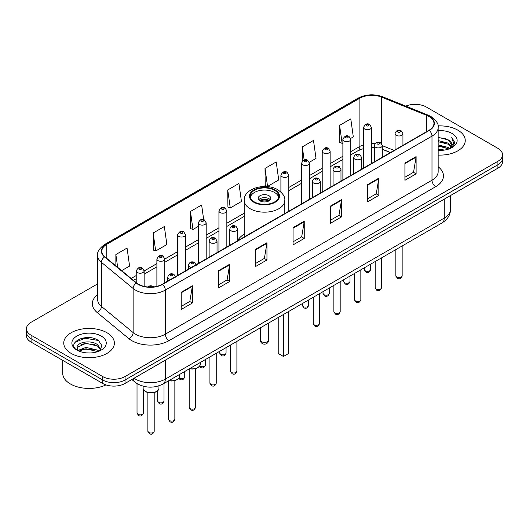<?xml version="1.0" encoding="UTF-8"?>
<svg xmlns="http://www.w3.org/2000/svg" width="529" height="529" viewBox="0 0 529 529"><rect width="100%" height="100%" fill="white"/><g stroke="black" fill="none" stroke-linecap="round" stroke-linejoin="round"><path stroke-width="0.79" d="M244.2 234.135A27.951 16.134 0 0 0 237.693 240.662M390.376 152.577L382.295 149.31M140.231 385.211A15.817 9.132 180 0 1 135.774 382.751L131.84 379.511M91.173 337.839A21.094 12.18 0 0 0 78.828 339.314M97.614 283.881L31.085 322.293A15.817 9.132 0 0 0 26.45 328.754L26.45 335.644A15.817 9.132 0 0 0 31.085 342.098L102.672 383.432A15.817 9.132 0 0 0 125.049 383.432L497.915 168.162A15.817 9.132 0 0 0 502.55 161.702L502.55 158.257A15.817 9.132 0 0 1 497.915 164.717A15.817 9.132 0 0 0 502.55 158.257L502.55 154.812A15.817 9.132 0 0 0 497.915 148.351L426.328 107.023A15.817 9.132 0 0 0 405.789 106.111M26.45 328.754A15.817 9.132 0 0 0 31.085 335.214L102.672 376.542A15.817 9.132 0 0 0 125.049 376.542L125.049 379.987L497.915 164.717L125.049 379.987A15.817 9.132 0 0 1 102.672 379.987A15.817 9.132 0 0 0 125.049 379.987L125.049 383.432M31.085 335.214L31.085 338.659L102.672 379.987L31.085 338.659A15.817 9.132 0 0 1 26.45 332.199A15.817 9.132 0 0 0 31.085 338.659L31.085 342.098M457.836 130.16A25.313 14.614 0 0 0 438.052 125.922A25.313 14.614 0 0 1 457.836 130.16A25.313 14.614 0 0 1 465.249 140.496A25.313 14.614 0 0 0 457.836 130.16M106.964 332.734A25.313 14.614 0 0 0 79.376 329.567A25.313 14.614 0 0 0 63.751 343.07A25.313 14.614 0 0 0 71.164 353.405A25.313 14.614 0 0 0 98.751 356.572A25.313 14.614 0 0 0 114.376 343.07A25.313 14.614 0 0 0 106.964 332.734A25.313 14.614 0 0 0 79.376 329.567A25.313 14.614 0 0 0 63.751 343.07A25.313 14.614 0 0 0 71.164 353.405A25.313 14.614 0 0 0 98.751 356.572A25.313 14.614 0 0 0 114.376 343.07A25.313 14.614 0 0 0 106.964 332.734M429.012 116.492A16.875 9.74 180 0 1 433.952 123.383A16.875 9.74 180 0 1 429.012 130.273L162.337 284.232A16.875 9.74 180 0 1 136.581 282.936L104.887 256.803A16.875 9.74 180 0 1 101.832 251.209A16.875 9.74 180 0 1 106.772 244.325L359.879 98.196A16.875 9.74 180 0 1 381.495 97.105L426.758 115.401A16.875 9.74 180 0 1 429.012 116.492M429.31 116.32A17.298 9.985 0 0 0 427.002 115.203L381.733 96.9A17.298 9.985 0 0 0 359.581 98.024L106.474 244.153A17.298 9.985 0 0 0 104.537 256.942L136.231 283.075A17.298 9.985 0 0 0 162.634 284.404L429.31 130.445A17.298 9.985 0 0 0 429.31 116.32M181.202 292.246L181.202 309.465L192.384 303.005L192.384 285.786L181.202 292.246M181.202 306.41L189.818 301.437L192.344 286.354A4.219 2.433 -120 0 0 192.384 285.786M189.739 301.477L192.384 303.005M218.49 270.716L218.49 287.935L229.672 281.481L229.672 264.255L218.49 270.716M218.49 284.88L227.106 279.907L229.626 264.831A4.219 2.433 -120 0 0 229.672 264.255M227.027 279.953L229.672 281.481M255.778 249.185L255.778 266.411L266.96 259.951L266.96 242.732L255.778 249.185M255.778 263.356L264.388 258.383L266.914 243.3A4.219 2.433 -120 0 0 266.96 242.732M264.315 258.423L266.96 259.951M404.923 163.077L404.923 180.303L416.111 173.843L416.111 156.617L404.923 163.077M404.923 177.248L413.539 172.269L416.065 157.192A4.219 2.433 -120 0 0 416.111 156.617M413.46 172.315L416.111 173.843M367.635 184.608L367.635 201.827L378.824 195.373L378.824 178.147L367.635 184.608M367.635 198.772L376.251 193.799L378.777 178.723A4.219 2.433 -120 0 0 378.824 178.147M376.179 193.839L378.824 195.373M330.347 206.131L330.347 223.357L341.536 216.897L341.536 199.678L330.347 206.131M330.347 220.302L338.963 215.323L341.489 200.246A4.219 2.433 -120 0 0 341.536 199.678M338.891 215.369L341.536 216.897M293.059 227.662L293.059 244.881L304.248 238.427L304.248 221.201L293.059 227.662M293.059 241.826L301.675 236.853L304.201 221.777A4.219 2.433 -120 0 0 304.248 221.201M301.603 236.899L304.248 238.427M438.171 155.076A25.313 14.614 0 0 0 465.249 140.496A25.313 14.614 0 0 1 438.171 155.076M125.049 376.542L497.915 161.272A15.817 9.132 0 0 0 502.55 154.812M153.159 232.998L155.685 250.997L166.873 244.537L164.347 226.544L153.159 232.998L153.344 250.118M121.663 270.636L129.585 266.061L127.059 248.068L115.871 254.528L115.871 265.862M265.022 168.42L267.548 186.413L278.73 179.953L276.211 161.96L265.022 168.42L265.201 185.534M309.333 162.291L316.018 158.429L313.492 140.43L302.31 146.89L302.31 161.18M350.648 138.439L353.306 136.899L350.78 118.906L339.598 125.36L339.777 142.48M203.691 219.667L201.635 205.014L190.447 211.474L190.625 228.588M227.734 189.944L230.26 207.937L241.449 201.483L238.923 183.484L227.734 189.944L227.913 207.064M230.26 207.937L227.734 206.998M267.548 186.413L265.022 185.467M302.31 146.89L304.149 160.009M339.598 125.36L342.124 143.359L342.878 142.923M342.124 143.359L339.598 142.413M190.447 211.474L192.973 229.467L198.276 226.405M192.973 229.467L190.447 228.521M155.685 250.997L153.159 250.052M115.871 254.528L117.669 267.343M438.171 149.191L444.598 150.051M438.171 150.269L441.146 150.401M438.171 144.886L448.367 147.472L449.822 148.616M438.171 145.964L448.942 148.953M438.171 140.582L448.367 143.167L451.442 146.593M438.171 141.653L448.367 144.238L451.171 147.108M449.888 148.589A11.922 6.884 0 0 0 451.859 144.801A11.922 6.884 0 0 0 448.367 139.934L451.845 145.058M438.171 150.368A17.192 9.925 0 0 0 452.09 147.518A17.192 9.925 0 0 0 452.09 133.48A17.192 9.925 0 0 0 438.171 130.623M448.367 139.934L438.171 137.302M451.052 148.067L454.596 143.538L454.709 142.473L451.753 137.355L453.479 143.081L450.073 148.51M451.753 137.355L454.702 142.678M438.171 137.593L445.828 138.611M438.171 141.898L445.471 142.81M438.171 146.202L445.471 147.115M274.564 190.334A14.237 8.219 0 0 0 259.051 188.549A14.237 8.219 0 0 0 250.263 196.147A14.237 8.219 0 0 0 254.436 201.959A14.237 8.219 0 0 0 269.949 203.738A14.237 8.219 0 0 0 278.737 196.147A14.237 8.219 0 0 0 274.564 190.334M278.618 197.218A14.237 8.219 0 0 0 274.564 192.483A14.237 8.219 0 0 0 259.924 190.513A14.237 8.219 0 0 0 250.382 197.218M278.221 317.512L278.221 353.471L283.445 356.48L288.662 353.471L288.662 311.482M283.445 356.48L283.445 314.497M268.977 195.717A6.328 3.65 0 0 0 262.08 194.923A6.328 3.65 0 0 0 258.172 198.296A6.328 3.65 0 0 0 260.023 200.881A6.328 3.65 0 0 0 266.92 201.675A6.328 3.65 0 0 0 270.828 198.296A6.328 3.65 0 0 0 268.977 195.717M270.266 199.803A6.328 3.65 0 0 0 268.977 198.725A6.328 3.65 0 0 0 258.734 199.803M259.389 200.451A8.438 4.873 180 0 1 269.241 200.293L269.241 200.716M260.083 200.914A7.38 4.265 180 0 1 268.481 200.736L269.241 200.293M268.355 201.192L268.481 200.736M62.7 360.355L62.7 373.209A26.364 15.222 0 0 0 70.423 383.975A26.364 15.222 0 0 0 105.965 384.894M86.187 352.856L90.201 352.975M78.299 350.33L85.982 347.408L97.495 350.099L98.89 351.216M79.006 351.071L85.982 348.77L97.746 351.64M78.424 350.866L77.188 347.976A11.922 6.884 0 0 0 79.112 351.163M100.92 349.358L97.495 344.63C90.34 339.294 75.614 342.587 77.188 347.976L77.141 347.454M77.221 348.148L77.551 347.255L85.982 343.301L97.495 345.999L100.649 349.715M99.293 351.051L101.991 345.761L98.579 340.623C86.518 331.954 65.08 343.381 77.459 350.383L78.074 350.76M101.224 336.047A17.192 9.925 0 0 0 76.91 336.047A17.192 9.925 0 0 0 76.91 350.086A17.192 9.925 0 0 0 101.224 350.086A17.192 9.925 0 0 0 101.224 336.047M74.946 342.349L85.043 338.21L98.348 340.471M81.254 344.359L85.043 343.671L94.539 344.491M81.254 349.828L85.043 349.14L94.539 349.96M134.068 378.222A21.094 12.18 0 0 0 135.49 379.128A21.094 12.18 0 0 0 165.319 379.128L444.221 218.1A21.094 12.18 0 0 0 450.404 209.491C450.556 214.728 447.765 219.204 442.039 222.934L163.13 383.955A10.547 6.09 60 0 0 165.319 379.128L165.319 360.183M444.221 199.162L444.221 218.1A10.547 6.09 60 0 1 442.039 222.934M133.215 378.718A10.547 7.056 129.5 0 0 135.054 382.15L131.853 379.505M497.915 168.162L497.915 161.272M102.672 383.432L102.672 376.542M438.171 166.774A26.364 15.222 180 0 1 435.724 186.671L169.049 340.636A5.27 3.042 60 0 1 165.319 334.176L431.995 180.217A21.094 12.18 0 0 0 438.171 171.601L438.171 127.515A21.094 12.18 180 0 1 431.995 136.125A5.27 3.042 -120 0 0 429.31 130.445M169.049 340.636A26.364 15.222 180 0 1 131.761 340.636A26.364 15.222 180 0 1 128.805 338.606L97.111 312.474A26.364 15.222 180 0 1 97.614 294.607M135.49 334.176A21.094 12.18 0 0 0 165.319 334.176L165.319 290.09A21.094 12.18 180 0 1 133.123 288.464L101.429 262.331A21.094 12.18 180 0 1 97.614 255.348L97.614 299.434A21.094 12.18 0 0 0 101.429 306.417L133.123 332.556A21.094 12.18 0 0 0 135.49 334.176M438.171 127.515C438.872 124.222 436.451 120.546 430.904 116.492L428.126 115.143A5.27 2.466 112 0 0 427.002 115.203M428.126 115.143L382.864 96.847C374.129 93.752 365.837 94.202 357.988 98.189A5.27 3.042 60 0 1 359.581 98.024M106.474 244.153A5.27 3.042 -120 0 0 104.881 244.319C99.412 248.253 96.986 251.93 97.614 255.348M104.537 256.942A5.27 3.524 129.5 0 0 101.429 262.331L101.429 306.417A5.27 3.524 -50.5 0 1 97.111 312.474M382.864 96.847A5.27 2.466 112 0 0 381.733 96.9M136.231 283.075A5.27 3.524 129.5 0 0 133.123 288.464L133.123 332.556A5.27 3.524 -50.5 0 1 128.805 338.606M162.634 284.404A5.27 3.042 60 0 1 165.319 290.09L431.995 136.125L431.995 180.217A5.27 3.042 60 0 0 435.724 186.671M106.772 244.325L106.772 258.357M426.758 115.401L426.758 131.569M381.495 97.105L381.495 143.531M394.105 150.421L382.295 145.647M375.015 143.736A16.875 9.74 0 0 0 371.444 143.564M363.529 144.814A16.875 9.74 0 0 0 359.879 146.414L350.787 151.664M359.879 98.196L359.879 146.414A9.489 5.482 60 0 1 357.915 150.758L350.787 154.878M342.878 156.234L330.129 163.593M322.221 168.162L309.472 175.522M301.563 180.085L288.814 187.445M244.2 213.207L226.842 223.225M218.933 227.794L206.184 235.154M198.276 239.716L185.527 247.076M177.618 251.645L164.797 259.045M156.888 263.614L144.139 270.974M136.231 275.536L131.159 278.466M390.488 152.511L383.38 149.634A9.489 4.444 -68 0 1 382.295 148.709M293.059 228.204L304.201 221.777M330.347 206.68L341.489 200.246M367.635 185.15L378.777 178.723M404.923 163.626L416.065 157.192M255.778 249.734L266.914 243.3M218.49 271.265L229.626 264.831M181.202 292.788L192.344 286.354M253.874 202.276A15.03 8.676 0 0 0 275.126 202.276A15.03 8.676 0 0 0 275.126 190.01A15.03 8.676 0 0 0 253.874 190.01A15.03 8.676 0 0 0 253.874 202.276M284.8 213.531L284.8 200.451A20.3 11.724 180 0 1 272.27 211.276A20.3 11.724 180 0 1 250.144 208.737A20.3 11.724 180 0 1 244.2 200.451L244.2 236.972M261.518 341.674A4.219 2.433 180 0 1 260.281 339.949A4.219 4.219 0 0 0 266.609 343.605A4.219 4.219 0 0 0 268.719 339.949A4.219 2.433 180 0 1 267.482 341.674A4.219 2.433 180 0 1 261.518 341.674M402.159 275.774C401.114 278.624 399.501 279.457 397.305 278.274L395.831 275.774A3.161 1.825 0 0 0 396.757 277.07A3.161 1.825 0 0 0 400.202 277.467A3.161 1.825 0 0 0 402.159 275.774L402.159 245.959M396.195 135.305A3.954 2.281 180 0 1 395.037 133.692C396.049 130.451 398.119 129.506 401.246 130.875L402.946 133.692A3.954 2.281 180 0 1 400.506 135.801A3.954 2.281 180 0 1 396.195 135.305M399.924 131A1.316 0.76 0 0 0 398.059 131A1.316 0.76 0 0 0 398.059 132.078A1.316 0.76 0 0 0 399.924 132.078A1.316 0.76 0 0 0 399.924 131M381.502 287.703C380.457 290.547 378.843 291.38 376.648 290.203L375.173 287.703A3.161 1.825 0 0 0 376.099 288.993A3.161 1.825 0 0 0 379.551 289.389A3.161 1.825 0 0 0 381.502 287.703L381.502 257.881M375.544 147.234A3.954 2.281 180 0 1 374.38 145.62C375.392 142.374 377.461 141.435 380.589 142.797L382.295 145.62A3.954 2.281 180 0 1 379.848 147.73A3.954 2.281 180 0 1 375.544 147.234M379.267 142.929A1.316 0.76 0 0 0 377.402 142.929A1.316 0.76 0 0 0 377.402 144.007A1.316 0.76 0 0 0 379.267 144.007A1.316 0.76 0 0 0 379.267 142.929M360.844 299.626C359.799 302.476 358.186 303.309 355.991 302.125L354.516 299.626A3.161 1.825 0 0 0 355.442 300.922A3.161 1.825 0 0 0 358.893 301.318A3.161 1.825 0 0 0 360.844 299.626L360.844 269.81M354.886 159.163A3.954 2.281 180 0 1 353.722 157.543C354.734 154.303 356.804 153.357 359.932 154.726L361.638 157.543A3.954 2.281 180 0 1 359.191 159.652A3.954 2.281 180 0 1 354.886 159.163M358.609 154.852A1.316 0.76 0 0 0 356.751 154.852A1.316 0.76 0 0 0 356.751 155.929A1.316 0.76 0 0 0 358.609 155.929A1.316 0.76 0 0 0 358.609 154.852M340.187 311.555C339.149 314.398 337.528 315.231 335.333 314.054L333.859 311.555A3.161 1.825 0 0 0 334.784 312.844A3.161 1.825 0 0 0 338.236 313.241A3.161 1.825 0 0 0 340.187 311.555L340.187 281.732M334.229 171.085A3.954 2.281 180 0 1 333.065 169.472C334.077 166.225 336.146 165.286 339.274 166.648L340.98 169.472A3.954 2.281 180 0 1 338.534 171.581A3.954 2.281 180 0 1 334.229 171.085M337.958 166.78A1.316 0.76 0 0 0 336.094 166.78A1.316 0.76 0 0 0 336.094 167.858A1.316 0.76 0 0 0 337.958 167.858A1.316 0.76 0 0 0 337.958 166.78M319.529 323.483C318.491 326.327 316.871 327.16 314.676 325.976L313.201 323.483A3.161 1.825 0 0 0 314.127 324.773A3.161 1.825 0 0 0 317.579 325.17A3.161 1.825 0 0 0 319.529 323.483L319.529 293.661M313.571 183.014A3.954 2.281 180 0 1 312.414 181.401C313.419 178.154 315.489 177.215 318.617 178.577L320.323 181.401A3.954 2.281 180 0 1 317.883 183.51A3.954 2.281 180 0 1 313.571 183.014M317.301 178.709A1.316 0.76 0 0 0 315.436 178.709A1.316 0.76 0 0 0 315.436 179.781A1.316 0.76 0 0 0 317.301 179.781A1.316 0.76 0 0 0 317.301 178.709M236.899 371.186C235.861 374.029 234.241 374.863 232.046 373.686L230.571 371.186A3.161 1.825 0 0 0 231.504 372.476A3.161 1.825 0 0 0 234.949 372.872A3.161 1.825 0 0 0 236.899 371.186L236.899 341.364M230.942 230.717A3.954 2.281 180 0 1 229.784 229.103C230.796 225.857 232.866 224.918 235.987 226.28L237.693 229.103A3.954 2.281 180 0 1 235.253 231.213A3.954 2.281 180 0 1 230.942 230.717M234.671 226.412A1.316 0.76 0 0 0 232.806 226.412A1.316 0.76 0 0 0 232.806 227.49A1.316 0.76 0 0 0 234.671 227.49A1.316 0.76 0 0 0 234.671 226.412M216.242 383.115C215.204 385.958 213.584 386.792 211.388 385.608L209.92 383.115A3.161 1.825 0 0 0 210.846 384.404A3.161 1.825 0 0 0 214.291 384.801A3.161 1.825 0 0 0 216.242 383.115L216.242 353.293M210.284 242.646A3.954 2.281 180 0 1 209.127 241.026C210.139 237.786 212.208 236.847 215.329 238.209L217.035 241.026A3.954 2.281 180 0 1 214.595 243.142A3.954 2.281 180 0 1 210.284 242.646M214.014 238.341A1.316 0.76 0 0 0 212.149 238.341A1.316 0.76 0 0 0 212.149 239.412A1.316 0.76 0 0 0 214.014 239.412A1.316 0.76 0 0 0 214.014 238.341M195.512 407.35C194.474 410.2 192.854 411.033 190.658 409.849L189.184 407.35A3.161 1.825 0 0 0 190.109 408.646A3.161 1.825 0 0 0 193.561 409.043A3.161 1.825 0 0 0 195.512 407.35L195.512 368.693M191.353 267.476A3.954 2.281 180 0 1 189.554 266.881A3.954 2.281 180 0 1 188.397 265.267C189.408 262.027 191.472 261.081 194.599 262.45L196.305 265.267M193.283 262.576A1.316 0.76 0 0 0 191.419 262.576A1.316 0.76 0 0 0 191.419 263.654A1.316 0.76 0 0 0 193.283 263.654A1.316 0.76 0 0 0 193.283 262.576M189.726 368.607A7.909 4.569 0 0 0 200.26 364.296L200.26 362.524M174.854 419.279C173.816 422.122 172.196 422.955 170.001 421.778L168.526 419.279A3.161 1.825 0 0 0 169.459 420.568A3.161 1.825 0 0 0 172.904 420.965A3.161 1.825 0 0 0 174.854 419.279L174.854 380.622M170.702 279.405A3.954 2.281 180 0 1 168.896 278.809A3.954 2.281 180 0 1 167.739 277.196C168.751 273.949 170.814 273.01 173.942 274.372L175.648 277.196M172.626 274.505A1.316 0.76 0 0 0 170.761 274.505A1.316 0.76 0 0 0 170.761 275.583A1.316 0.76 0 0 0 172.626 275.583A1.316 0.76 0 0 0 172.626 274.505M169.068 380.53A7.909 4.569 0 0 0 179.602 376.225L179.602 374.446M158.945 388.147C158.879 389.939 157.596 391.308 155.096 392.273C151.618 393.325 148.437 393.107 145.554 391.619C143.657 390.19 142.85 389.033 143.128 388.147A7.909 4.569 0 0 0 145.442 391.381A7.909 4.569 0 0 0 154.065 392.366A7.909 4.569 0 0 0 158.945 388.147L158.945 385.82M154.197 431.201C153.159 434.051 151.539 434.884 149.343 433.701L147.869 431.201A3.161 1.825 0 0 0 148.801 432.497A3.161 1.825 0 0 0 152.246 432.894A3.161 1.825 0 0 0 154.197 431.201L154.197 392.544M152.352 287.022A1.316 0.76 0 0 0 151.968 286.427A1.316 0.76 0 0 0 150.441 286.288A1.316 0.76 0 0 0 149.733 287.082M365.248 270.802A3.161 1.825 0 0 0 368.7 271.198A3.161 1.825 0 0 0 370.65 269.512C369.606 272.356 367.992 273.189 365.797 272.012L364.322 269.512A3.161 1.825 0 0 0 365.248 270.802M371.444 163.507L371.444 127.429A3.954 2.281 180 0 1 368.997 129.539A3.954 2.281 180 0 1 364.693 129.043A3.954 2.281 180 0 1 363.529 127.429L363.529 168.077M366.557 125.816A1.316 0.76 0 0 0 368.422 125.816A1.316 0.76 0 0 0 368.422 124.738A1.316 0.76 0 0 0 366.557 124.738A1.316 0.76 0 0 0 366.557 125.816M344.591 282.731A3.161 1.825 0 0 0 348.042 283.127A3.161 1.825 0 0 0 349.993 281.441C348.955 284.285 347.335 285.118 345.139 283.934L343.665 281.441A3.161 1.825 0 0 0 344.591 282.731M350.787 175.436L350.787 139.352A3.954 2.281 180 0 1 348.34 141.461A3.954 2.281 180 0 1 344.035 140.972A3.954 2.281 180 0 1 342.878 139.352L342.878 179.999M345.9 137.738A1.316 0.76 0 0 0 347.765 137.738A1.316 0.76 0 0 0 347.765 136.661A1.316 0.76 0 0 0 345.9 136.661A1.316 0.76 0 0 0 345.9 137.738M323.933 294.653A3.161 1.825 0 0 0 327.385 295.05A3.161 1.825 0 0 0 329.336 293.364C328.297 296.207 326.677 297.04 324.482 295.863L323.007 293.364A3.161 1.825 0 0 0 323.933 294.653M330.129 187.359L330.129 151.281A3.954 2.281 180 0 1 327.689 153.39A3.954 2.281 180 0 1 323.378 152.894A3.954 2.281 180 0 1 322.221 151.281L322.221 191.928M325.242 149.667A1.316 0.76 0 0 0 327.107 149.667A1.316 0.76 0 0 0 327.107 148.589A1.316 0.76 0 0 0 325.242 148.589A1.316 0.76 0 0 0 325.242 149.667M303.276 306.582A3.161 1.825 0 0 0 306.727 306.979A3.161 1.825 0 0 0 308.678 305.293C307.64 308.136 306.02 308.969 303.825 307.792L302.35 305.293A3.161 1.825 0 0 0 303.276 306.582M309.472 199.288L309.472 163.21A3.954 2.281 180 0 1 307.032 165.319A3.954 2.281 180 0 1 302.72 164.823A3.954 2.281 180 0 1 301.563 163.21L301.563 203.85M304.585 161.59A1.316 0.76 0 0 0 306.45 161.59A1.316 0.76 0 0 0 306.45 160.518A1.316 0.76 0 0 0 304.585 160.518A1.316 0.76 0 0 0 304.585 161.59M288.814 211.21L288.814 175.132A3.954 2.281 180 0 1 286.374 177.241A3.954 2.281 180 0 1 282.063 176.746A3.954 2.281 180 0 1 280.906 175.132L280.906 192.053M283.928 173.519A1.316 0.76 0 0 0 285.792 173.519A1.316 0.76 0 0 0 285.792 172.441A1.316 0.76 0 0 0 283.928 172.441A1.316 0.76 0 0 0 283.928 173.519M220.653 354.285A3.161 1.825 0 0 0 224.098 354.681A3.161 1.825 0 0 0 226.055 352.995C225.01 355.838 223.39 356.672 221.195 355.495L219.727 352.995A3.161 1.825 0 0 0 220.653 354.285M226.842 246.99L226.842 210.912A3.954 2.281 180 0 1 224.402 213.022A3.954 2.281 180 0 1 220.09 212.526A3.954 2.281 180 0 1 218.933 210.912L218.933 251.559M221.955 209.299A1.316 0.76 0 0 0 223.82 209.299A1.316 0.76 0 0 0 223.82 208.221A1.316 0.76 0 0 0 221.955 208.221A1.316 0.76 0 0 0 221.955 209.299M199.731 366.042A3.161 1.825 0 0 0 199.995 366.213A3.161 1.825 0 0 0 203.44 366.61A3.161 1.825 0 0 0 205.397 364.924C204.353 367.767 202.733 368.601 200.537 367.417L199.479 366.392M206.184 258.919L206.184 222.841A3.954 2.281 180 0 1 203.744 224.951A3.954 2.281 180 0 1 199.433 224.455A3.954 2.281 180 0 1 198.276 222.841L198.276 263.482M201.298 221.221A1.316 0.76 0 0 0 203.162 221.221A1.316 0.76 0 0 0 203.162 220.15A1.316 0.76 0 0 0 201.298 220.15A1.316 0.76 0 0 0 201.298 221.221M179.073 377.964A3.161 1.825 0 0 0 179.338 378.142A3.161 1.825 0 0 0 182.783 378.533A3.161 1.825 0 0 0 184.74 376.846C183.695 379.696 182.075 380.523 179.88 379.346L178.822 378.321M185.527 270.841L185.527 234.764A3.954 2.281 180 0 1 183.087 236.873A3.954 2.281 180 0 1 178.776 236.377A3.954 2.281 180 0 1 177.618 234.764L177.618 275.411M180.64 233.15A1.316 0.76 0 0 0 182.505 233.15A1.316 0.76 0 0 0 182.505 232.072A1.316 0.76 0 0 0 180.64 232.072A1.316 0.76 0 0 0 180.64 233.15M158.607 402.377A3.161 1.825 0 0 0 162.053 402.774A3.161 1.825 0 0 0 164.003 401.088C162.965 403.931 161.345 404.764 159.15 403.587L157.675 401.088A3.161 1.825 0 0 0 158.607 402.377M164.797 282.81L164.797 259.005A3.954 2.281 180 0 1 162.357 261.114A3.954 2.281 180 0 1 158.045 260.618A3.954 2.281 180 0 1 156.888 259.005L156.888 286.341M159.91 257.392A1.316 0.76 0 0 0 161.775 257.392A1.316 0.76 0 0 0 161.775 256.314A1.316 0.76 0 0 0 159.91 256.314A1.316 0.76 0 0 0 159.91 257.392M137.95 414.306A3.161 1.825 0 0 0 141.395 414.703A3.161 1.825 0 0 0 143.346 413.017C142.308 415.86 140.688 416.693 138.492 415.51L137.024 413.017A3.161 1.825 0 0 0 137.95 414.306M144.139 286.394L144.139 270.927A3.954 2.281 180 0 1 141.699 273.037A3.954 2.281 180 0 1 137.388 272.547A3.954 2.281 180 0 1 136.231 270.927L136.231 282.645M139.253 269.314A1.316 0.76 0 0 0 141.117 269.314A1.316 0.76 0 0 0 141.117 268.243A1.316 0.76 0 0 0 139.253 268.243A1.316 0.76 0 0 0 139.253 269.314M163.13 383.955C154.647 388.22 146.156 388.22 137.672 383.955L135.054 382.15M450.404 209.491L450.404 195.591M357.988 98.189L104.881 244.319M383.38 149.634L382.295 149.224M374.38 147.664L371.444 147.578M363.529 148.57L357.915 150.758M342.878 159.447L330.129 166.807M322.221 171.37L309.472 178.729M301.563 183.298L288.814 190.658M244.2 216.414L226.842 226.432M218.933 231.001L206.184 238.361M198.276 242.93L185.527 250.29M177.618 254.852L164.797 262.258M156.888 266.821L144.139 274.181M136.231 278.75L133.453 280.357M284.8 200.451C285.25 196.874 282.903 193.31 277.765 189.746C265.796 182.34 243.492 188.284 244.2 200.451M268.719 322.994L268.719 339.949M260.281 327.868L260.281 339.949M395.831 275.774L395.831 249.609M395.037 149.886L395.037 133.692M402.946 145.316L402.946 133.692M375.173 287.703L375.173 261.538M374.38 161.808L374.38 145.62M382.295 157.245L382.295 145.62M354.516 299.626L354.516 273.46M353.722 173.737L353.722 157.543M361.638 169.168L361.638 157.543M333.859 311.555L333.859 285.389M333.065 185.659L333.065 169.472M340.98 181.097L340.98 169.472M313.201 323.483L313.201 297.311M312.414 197.588L312.414 181.401M320.323 193.019L320.323 181.401M230.571 371.186L230.571 345.02M229.784 245.291L229.784 229.103M237.693 240.728L237.693 229.103M209.92 383.115L209.92 356.943M209.127 257.22L209.127 241.026M217.035 252.65L217.035 241.026M189.184 407.35L189.184 368.918M188.397 269.188L188.397 265.267M200.26 364.296L199.552 366.299L196.411 368.415L192.377 369.083L189.455 368.759M168.526 419.279L168.526 380.84M167.739 281.117L167.739 277.196M179.602 376.225L178.895 378.222L175.754 380.344L171.72 381.012L168.797 380.688M147.869 431.201L147.869 392.544M143.128 388.147L143.128 386.196M147.928 286.983L149.588 285.944L151.023 285.726L154.025 286.863M370.65 269.512L370.65 264.15M371.444 127.429L369.738 124.606C367.443 122.953 365.374 123.892 363.529 127.429M364.322 269.512L364.322 267.8M349.993 281.441L349.993 276.072M350.787 139.352L349.08 136.535C346.786 134.875 344.716 135.814 342.878 139.352M343.665 281.441L343.665 279.729M329.336 293.364L329.336 288.001M330.129 151.281L328.423 148.457C326.128 146.804 324.059 147.743 322.221 151.281M323.007 293.364L323.007 291.651M308.678 305.293L308.678 299.923M309.472 163.21L307.766 160.386C305.471 158.726 303.401 159.672 301.563 163.21M302.35 305.293L302.35 303.58M288.814 175.132L287.108 172.309C284.814 170.655 282.744 171.594 280.906 175.132M226.055 352.995L226.055 347.632M226.842 210.912L225.136 208.089C222.841 206.436 220.778 207.375 218.933 210.912M219.727 352.995L219.727 351.282M205.397 364.924L205.397 359.555M206.184 222.841L204.478 220.018C202.184 218.358 200.121 219.304 198.276 222.841M184.74 376.846L184.74 371.484M185.527 234.764L183.821 231.94C181.533 230.287 179.463 231.226 177.618 234.764M164.003 401.088L164.003 383.452M164.797 259.005L163.091 256.181C160.796 254.528 158.733 255.467 156.888 259.005M157.675 401.088L157.675 390.772M143.346 413.017L143.346 389.291M144.139 270.927L142.433 268.11C140.139 266.451 138.076 267.396 136.231 270.927M137.024 413.017L137.024 383.651"/></g></svg>
